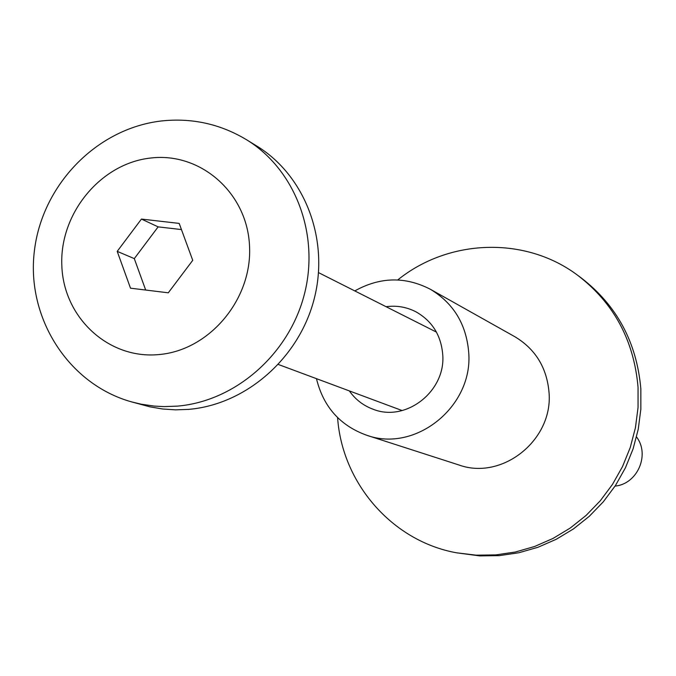 <?xml version="1.0" encoding="UTF-8"?>
<svg xmlns="http://www.w3.org/2000/svg" width="676" height="676" viewBox="0 0 676 676"><rect width="100%" height="100%" fill="white"/><g stroke="black" fill="none" stroke-linecap="round" stroke-linejoin="round"><path stroke-width="1.01" d="M349.331 390.905C355.399 399.508 363.325 405.625 373.11 409.242C405.955 422.525 446.05 391.134 442.721 354.41C441.014 335.076 432.015 320.838 415.715 311.695C406.411 306.972 396.542 305.307 386.106 306.71M337.594 417.616C342.048 483.196 392.232 541.29 456.638 552.816L479.825 555.892L499.437 555.621L518.94 552.731L538.003 547.256L556.28 539.271L573.468 528.911L589.235 516.346L603.322 501.795L615.464 485.512L625.444 467.775L633.082 448.906L638.245 429.243L640.848 409.115L640.848 388.903C636.775 342.326 616.799 305.256 580.929 277.692L577.803 275.394C525.582 235.975 448.856 238.645 397.725 279.949M456.638 552.816L476.115 555.173L495.829 554.903L515.442 551.996L534.606 546.487L552.993 538.451L570.265 528.032L586.126 515.399L600.288 500.764L612.498 484.379L622.537 466.541L630.226 447.571L635.423 427.781L638.043 407.552L638.043 387.213C633.953 340.374 613.876 303.101 577.803 275.394M316.469 378.67C323.314 406.724 340.011 425.576 366.578 435.209L458.843 464.953C502.302 480.813 553.517 439.755 549.005 392.131C546.766 367.533 535.384 349.061 514.85 336.716L430.325 289.252C405.203 276.315 380.03 276.873 354.79 290.917M366.578 435.209C415.52 453.106 473.597 406.217 468.679 352.069C466.237 324.1 453.452 303.161 430.325 289.252M131.786 401.941L149.785 406.808L162.553 408.988L175.549 409.85L188.646 409.377C246.013 404.544 299.088 358.162 314.213 298.826C329.525 239.524 304.952 175.414 256.736 145.999L246.36 139.628C220.004 123.86 191.57 117.658 161.057 121.012C95.823 128.761 41.591 185.807 34.29 251.759C26.44 317.652 68.132 384.272 131.786 401.941L141.318 404.214L154.297 406.09L164.167 406.614L177.408 406.124C235.4 401.223 289.083 354.266 304.394 294.212C319.909 234.2 295.091 169.346 246.36 139.628M130.502 288.179L168.282 292.809L192.736 260.328L179.182 223.401L141.445 219.066L117.21 251.362L130.502 288.179M615.084 486.095C637.409 484.058 650.219 454.728 636.538 436.958M181.447 229.57L158.133 226.874L134.296 258.621L145.678 290.038M134.296 258.621L117.21 251.362M158.133 226.874L141.445 219.066M150.748 158.023C100.817 163.305 59.564 213.329 61.82 265.338C63.341 317.424 108.422 359.548 158.936 354.562C209.467 350.362 252.41 299.214 249.529 246.132C247.399 192.973 200.637 151.965 150.748 158.023M402.161 410.569L278.411 364.499M436.434 332.102L318.531 272.622"/></g></svg>
